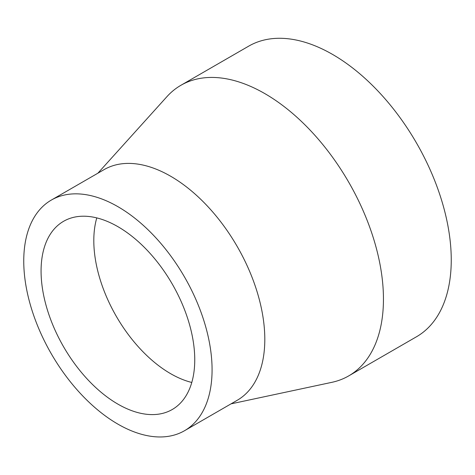 <?xml version="1.0" encoding="UTF-8"?>
<svg xmlns="http://www.w3.org/2000/svg" width="475" height="475" viewBox="0 0 475 475"><rect width="100%" height="100%" fill="white"/><g stroke="black" fill="none" stroke-linecap="round" stroke-linejoin="round"><path stroke-width="0.71" d="M231.052 403.851L331.847 382.333A167.788 96.876 -120 0 0 348.703 375.903L416.498 336.763A167.788 96.876 -120 0 0 451.25 259.95A167.788 96.876 -120 0 0 378.011 91.093A167.788 96.876 -120 0 0 248.71 46.14L180.916 85.286A167.788 96.876 -120 0 0 166.921 96.668L97.886 173.197M348.703 375.903A167.788 96.876 -120 0 0 383.45 299.096A167.788 96.876 -120 0 0 310.211 130.239A167.788 96.876 -120 0 0 180.916 85.286M96.775 217.9A108.662 62.736 -120 0 0 116.31 316.326A108.662 62.736 -120 0 0 191.787 382.464M194.75 359.765A108.662 62.736 -120 0 0 147.315 250.408A108.662 62.736 -120 0 0 63.579 221.297A108.662 62.736 -120 0 0 63.579 346.774A108.662 62.736 -120 0 0 172.247 409.509A108.662 62.736 -120 0 0 194.75 359.765M212.076 369.77A133.166 76.885 -120 0 0 153.947 235.754A133.166 76.885 -120 0 0 51.33 200.076A133.166 76.885 -120 0 0 51.33 353.845A133.166 76.885 -120 0 0 184.496 430.73A133.166 76.885 -120 0 0 212.076 369.77M184.496 430.73L237.227 400.282A133.166 76.885 -120 0 0 264.807 339.322A133.166 76.885 -120 0 0 206.678 205.313A133.166 76.885 -120 0 0 104.061 169.634L51.33 200.076"/></g></svg>
